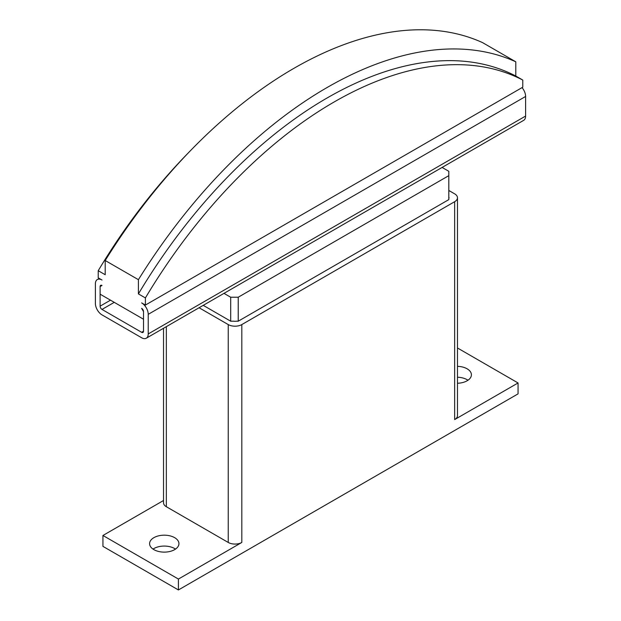 <?xml version="1.0" encoding="UTF-8"?>
<svg xmlns="http://www.w3.org/2000/svg" width="621" height="621" viewBox="0 0 621 621"><rect width="100%" height="100%" fill="white"/><g stroke="black" fill="none" stroke-linecap="round" stroke-linejoin="round"><path stroke-width="0.93" d="M457.475 366.336A14.679 8.477 180 0 1 467.108 368.804A14.679 8.477 180 0 1 471.409 374.797A14.679 8.477 180 0 1 457.475 383.258M467.978 380.246A14.679 8.477 0 0 0 467.108 379.695A14.679 8.477 0 0 0 457.475 377.226M153.892 549.639A14.679 8.477 180 0 1 149.591 543.654A14.679 8.477 180 0 1 158.65 535.822A14.679 8.477 180 0 1 174.641 537.662A14.679 8.477 180 0 1 178.941 543.654A14.679 8.477 180 0 1 169.882 551.479A14.679 8.477 180 0 1 153.892 549.639M175.51 549.096A14.679 8.477 0 0 0 174.641 548.553A14.679 8.477 0 0 0 153.022 549.096M145.399 305.074L522.773 87.196L522.773 80.055A387.457 223.7 120 0 0 145.399 297.933L145.399 305.074L141.627 302.893A9.338 5.395 60 0 1 148.225 314.335L148.225 333.943A9.338 5.395 60 0 1 146.292 338.22A9.338 5.395 60 0 1 141.627 337.754L101.999 314.878A9.338 5.395 60 0 1 95.393 303.436L95.393 283.828A9.338 5.395 60 0 1 97.326 279.551A9.338 5.395 60 0 1 101.999 280.017L98.227 277.835L98.227 270.702A387.457 223.7 -60 0 1 188.14 153.076M143.513 311.61L141.627 308.342A2.67 1.537 -120 0 1 143.513 311.61L143.513 319.233L100.113 294.175L100.113 286.553L100.113 306.161A2.67 1.537 -120 0 0 101.999 309.429L141.627 332.305A2.67 1.537 -120 0 0 142.954 332.437A2.67 1.537 -120 0 0 143.513 331.218L143.513 311.61M145.399 297.933L138.413 293.904L138.413 279.683L105.205 260.51L105.205 274.73L98.227 270.702M101.999 285.466L100.113 286.553A2.67 1.537 -120 0 1 100.664 285.334A2.67 1.537 -120 0 1 101.999 285.466M138.413 279.683A400.266 231.097 -60 0 1 515.795 61.805L482.587 42.632A400.266 231.097 120 0 0 105.205 260.51M515.795 61.805L515.795 76.026L522.773 80.055M138.413 293.904A387.457 223.7 -60 0 1 515.795 76.026M146.292 338.22L523.674 120.342A9.338 5.395 -120 0 0 525.607 116.065L525.607 96.457A9.338 5.395 -120 0 0 522.036 87.623M442.105 167.429L448.804 171.295L448.804 175.65L238.231 297.226L230.686 297.226L223.987 293.36M238.231 297.226L238.231 321.197L448.804 199.62L448.804 175.65M238.231 321.197L236.081 321.197A2.67 1.537 180 0 1 233.97 321.197L230.686 321.197L230.686 297.226M230.686 321.197L203.23 305.346M448.804 190.468L454.657 193.845A9.61 5.542 180 0 1 457.475 197.765A9.61 5.542 180 0 1 454.657 201.693L241.817 324.573A9.61 5.542 180 0 1 228.233 324.573L199.077 307.744M448.804 197.16A2.67 1.537 180 0 1 449.022 197.765A2.67 1.537 180 0 1 448.804 198.378M457.475 197.765L457.475 415.651A9.61 5.542 180 0 1 454.657 419.571L454.657 201.693M178.421 579.059L102.939 535.481L102.939 546.371L178.421 589.95L178.421 579.059L241.817 542.451A9.61 5.542 180 0 1 228.233 542.451L166.343 506.72A9.61 5.542 180 0 1 163.525 502.8L163.525 328.268M102.939 535.481L163.525 500.503M457.475 347.985L518.061 382.963L454.657 419.571M178.421 589.95L518.061 393.861L518.061 382.963M110.491 300.168L100.113 306.161M525.607 96.457L148.225 314.335M525.607 116.065L148.225 333.943M114.264 302.349L101.999 309.429M143.513 331.218L141.627 332.305M228.233 542.451L228.233 324.573M241.817 542.451L241.817 324.573M166.343 506.72L166.343 326.638M99.267 278.433L97.326 279.551"/></g></svg>
